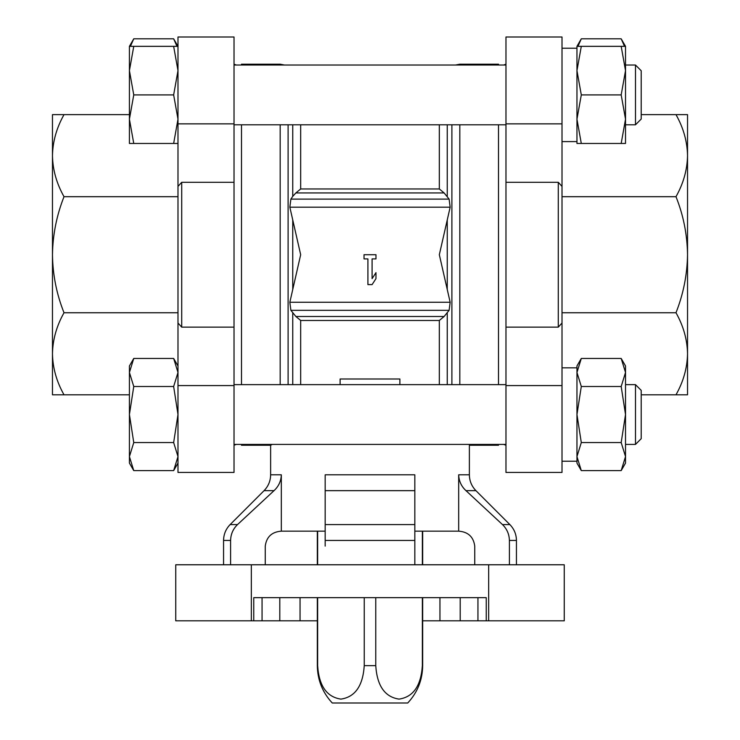 <?xml version="1.0" encoding="UTF-8"?>
<svg xmlns="http://www.w3.org/2000/svg" width="740" height="740" viewBox="0 0 740 740"><rect width="100%" height="100%" fill="white"/><g stroke="black" fill="none" stroke-linecap="round" stroke-linejoin="round"><path stroke-width="1.11" d="M635.484 444.416L635.484 384.643L641.21 390.378L641.21 438.681L635.484 444.416L625.522 444.416L625.522 456.589L625.522 372.47L621.184 358.456L625.522 372.47L621.184 386.493L625.522 414.529L621.184 442.566L625.522 456.589L625.522 463.092L621.184 470.603L625.522 456.589L621.184 470.603L581.298 470.603L576.96 463.092L576.96 367.836L562.012 367.836M581.298 470.603L576.96 456.589L581.298 442.566L576.96 414.529L581.298 386.493L576.96 372.47L576.96 365.967L581.298 358.456L576.96 372.47L581.298 358.456L621.184 358.456L625.522 365.967L625.522 372.47M621.184 143.468L625.522 143.468L625.522 46.343L621.184 46.343L625.522 70.624L621.184 94.905L625.522 119.186L621.184 143.468L576.96 143.468L576.96 46.343L581.298 38.822L577.959 46.343L581.298 38.822L621.184 38.822L624.523 46.343M581.298 143.468L576.96 119.186L581.298 94.905L576.96 70.624L581.298 46.343L576.96 46.343M129.417 456.589L129.417 365.967L133.755 358.456L129.417 372.47L133.755 386.493L129.417 414.529L133.755 442.566L129.417 456.589L129.417 463.092L133.755 470.603L129.417 456.589L133.755 470.603L173.65 470.603L177.988 456.589L173.65 442.566L177.988 414.529L173.65 386.493L177.988 372.47L173.65 358.456L177.988 372.47M177.988 143.468L173.65 143.468L177.988 119.186L173.65 94.905L177.988 70.624L173.65 46.343L177.988 46.343L173.65 38.822L176.99 46.343L173.65 38.822L133.755 38.822L130.416 46.343M562.012 141.599L576.96 141.599L576.96 119.186M576.96 70.624L576.96 48.211L562.012 48.211M562.012 461.224L576.96 461.224L576.96 456.589M439.329 384.643L439.329 320.466L444.111 316.507L449.115 310.319L450.161 302.253L439.329 254.717L450.161 207.181L449.115 199.115L444.111 192.927L295.889 192.927L292.753 196.34L290.885 199.115L289.839 207.181L300.671 254.717L289.839 302.253L290.885 310.319L295.889 316.507L300.671 320.466L300.671 384.643M562.012 323.029L558.284 327.136L558.284 182.29L505.975 182.29L505.975 37L562.012 37L562.012 472.435L505.975 472.435L505.975 385.577L562.012 385.577M177.988 385.577L177.988 472.435L234.025 472.435L234.025 385.577L177.988 385.577L177.988 37L234.025 37L234.025 182.29L181.716 182.29L177.988 186.406M295.889 192.927L300.671 188.968L300.671 124.792M439.329 124.792L439.329 188.968L444.111 192.927M558.284 327.136L505.975 327.136L505.975 182.29M558.284 182.29L562.012 186.406M177.988 323.029L181.716 327.136L181.716 182.29M234.025 182.29L234.025 327.136L181.716 327.136M230.593 564.777L230.593 540.441C230.751 534.243 233.063 528.961 237.503 524.595L274.022 490.657L264.069 490.657C268.352 486.236 270.544 480.954 270.627 474.803L281.32 474.803C281.108 481.046 278.675 486.328 274.022 490.657C278.666 486.356 281.098 481.074 281.32 474.803L281.32 531.163C271.858 531.875 266.502 536.851 265.253 546.101L265.253 564.777M325.175 531.163L281.32 531.163M325.175 474.803L325.175 540.441L414.825 540.441L414.825 474.803L414.825 524.595L325.175 524.595L325.175 474.803L414.825 474.803M509.407 564.777L509.407 540.441C509.24 534.215 506.937 528.934 502.497 524.595L465.978 490.657C461.335 486.356 458.902 481.074 458.68 474.803L458.68 531.163L414.825 531.163M272.218 444.416L270.627 445.24L241.49 445.24L241.49 444.416M460.197 597.652L460.197 620.814L564.259 620.814L564.259 564.777L488.659 564.777L488.659 620.814M460.197 620.814L422.67 620.814M317.331 620.814L175.741 620.814L175.741 564.777L488.659 564.777M474.747 564.777L474.747 546.101C473.498 536.87 468.143 531.884 458.68 531.163M414.825 564.777L414.825 540.441M325.175 540.441L325.175 546.101M264.069 490.657L230.122 524.595L237.503 524.595C233.063 528.924 230.76 534.206 230.593 540.441L223.563 540.441L223.563 564.777M458.68 474.803L469.373 474.803L469.373 445.24L498.51 445.24L498.51 444.416M498.51 384.643L498.51 124.792M498.51 65.018L498.51 64.195L459.818 64.195L455.6 65.018M399.887 384.643L399.887 379L340.113 379L340.113 384.643M241.49 384.643L241.49 124.792M241.49 65.018L241.49 64.195L280.183 64.195L280.183 65.018M253.755 620.814L253.755 597.652L486.245 597.652L486.245 620.814M463.952 597.652L477.938 597.652L477.938 620.814M262.062 620.814L262.062 597.652L276.048 597.652M279.6 597.652L460.4 597.652M234.025 327.136L234.025 385.577M505.975 327.136L505.975 385.577M129.417 394.809L52.466 394.809L52.466 353.776C52.734 367.937 56.582 381.618 64.01 394.809M177.988 312.743L64.01 312.743C56.592 325.933 52.744 339.614 52.466 353.776L52.466 254.717C52.753 274.845 56.601 294.187 64.01 312.743M177.988 196.692L64.01 196.692C56.629 215.405 52.781 234.747 52.466 254.717L52.466 155.659C52.734 169.821 56.582 183.501 64.01 196.692M129.417 114.626L64.01 114.626C56.592 127.826 52.744 141.497 52.466 155.659L52.466 114.626L64.01 114.626M675.99 114.626L687.534 114.626L687.534 394.809L675.99 394.809C683.409 381.609 687.257 367.937 687.534 353.776C687.266 339.605 683.418 325.933 675.99 312.743C683.371 294.03 687.22 274.688 687.534 254.717C687.247 234.58 683.399 215.238 675.99 196.692C683.409 183.492 687.257 169.821 687.534 155.659C687.266 141.497 683.418 127.817 675.99 114.626L641.21 114.626M675.99 196.692L562.012 196.692M675.99 312.743L562.012 312.743M675.99 394.809L641.21 394.809M52.466 124.107L52.466 155.659M52.466 353.776L52.466 385.327M687.534 385.327L687.534 353.776M687.534 155.659L687.534 124.107M372.091 258.898L375.976 258.898L375.976 254.717L364.025 254.717L364.025 258.898L367.91 258.898L367.91 284.604L372.091 284.604L375.976 278.629L375.976 272.644L372.091 278.629L372.091 258.898M422.355 665.639L422.67 665.639C422.485 680.014 417.499 692.464 407.731 703L332.269 703C322.501 692.464 317.516 680.014 317.331 665.639L317.645 665.639C318.977 685.841 326.738 696.997 340.918 699.115C355.126 697.024 362.905 685.86 364.246 665.639L375.754 665.639C377.086 685.841 384.846 696.997 399.036 699.115C413.244 697.024 421.014 685.86 422.355 665.639L422.355 597.652M422.355 564.777L422.355 531.163M375.754 665.639L375.754 597.652M364.246 665.639L364.246 597.652M317.645 665.639L317.645 597.652M317.645 564.777L317.645 531.163M133.755 46.343L129.417 70.624L129.417 46.343L173.65 46.343M133.755 94.905L129.417 119.186L129.417 70.624L133.755 94.905L173.65 94.905M133.755 143.468L129.417 143.468L129.417 119.186L133.755 143.468L173.65 143.468M133.755 442.566L173.65 442.566M133.755 386.493L173.65 386.493M133.755 358.456L173.65 358.456L177.988 365.967M621.184 46.343L581.298 46.343M621.184 94.905L581.298 94.905M621.184 442.566L581.298 442.566M621.184 386.493L581.298 386.493M635.484 65.018L635.484 124.792L641.21 119.057L641.21 70.744L635.484 65.018L625.522 65.018M450.161 302.253L289.839 302.253M450.161 207.181L289.839 207.181M288.11 384.643L288.11 124.792M292.753 384.643L292.753 313.094M292.753 289.183L292.753 220.252M292.753 196.34L292.753 124.792M439.329 188.968L300.671 188.968M447.247 196.34L447.247 124.792M447.247 289.183L447.247 220.252M447.247 384.643L447.247 313.094M451.89 384.643L451.89 124.792M439.949 597.652L439.949 620.814M300.052 597.652L300.052 620.814M509.407 540.441L516.437 540.441L516.437 564.777M325.175 490.657L414.825 490.657M502.497 524.595L509.879 524.595C514.161 529.008 516.344 534.289 516.437 540.441M465.978 490.657L475.931 490.657L509.879 524.595M459.818 384.643L459.818 124.792M459.818 65.018L459.818 64.195M280.183 384.643L280.183 124.792M439.329 320.466L300.671 320.466M251.341 564.777L251.341 620.814M279.803 597.652L279.803 620.814M234.025 123.858L177.988 123.858M505.975 123.858L562.012 123.858M444.111 316.507L295.889 316.507M449.115 199.115L290.885 199.115M449.115 310.319L290.885 310.319M177.988 463.092L173.65 470.603M505.975 65.018L234.025 65.018M505.975 124.792L234.025 124.792M505.975 384.643L234.025 384.643M505.975 444.416L234.025 444.416M270.627 474.803L270.627 445.24M469.373 474.803C469.456 480.954 471.648 486.236 475.931 490.657M230.122 524.595C225.839 529.008 223.656 534.289 223.563 540.441M284.401 65.018L280.183 64.195M503.718 444.416L505.975 445.24M503.718 65.018L505.975 64.195M236.282 65.018L234.025 64.195M236.282 444.416L234.025 445.24M317.331 665.639L317.331 597.652M317.331 564.777L317.331 531.163M422.67 665.639L422.67 597.652M422.67 564.777L422.67 531.163M129.417 46.343L133.755 38.822M625.522 46.343L621.184 38.822M635.484 124.792L625.522 124.792M635.484 384.643L625.522 384.643"/></g></svg>
